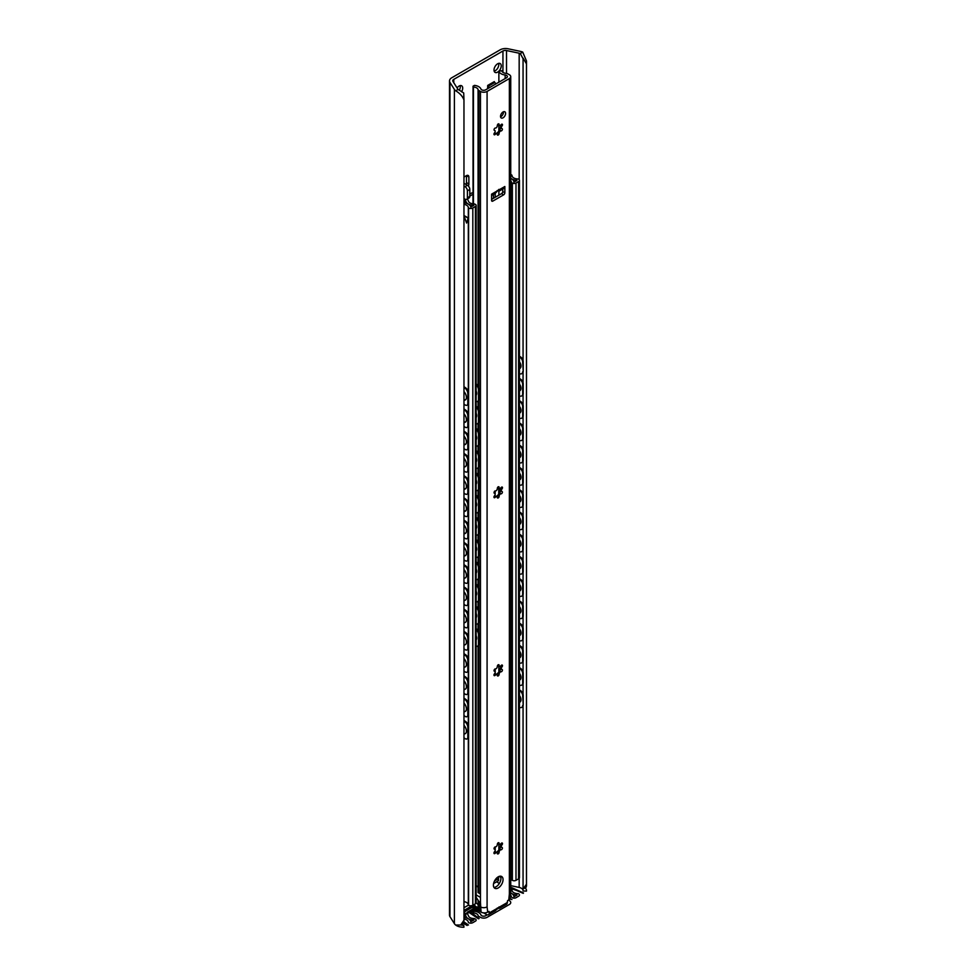 <?xml version="1.0" encoding="UTF-8"?>
<svg xmlns="http://www.w3.org/2000/svg" width="976" height="976" viewBox="0 0 976 976"><rect width="100%" height="100%" fill="white"/><g stroke="black" fill="none" stroke-linecap="round" stroke-linejoin="round"><path stroke-width="1.46" d="M466.028 184.464A3.404 1.964 120 0 0 466.479 182.585L466.479 175.631A3.404 1.964 -60 0 1 468.175 175.473A3.404 1.964 -60 0 1 468.883 177.022L468.883 183.976A3.404 1.964 -60 0 1 468.346 186.038M523.063 360.498L523.063 58.694L520.269 53.509A5.966 3.44 0 0 0 519.171 53.204L506.52 50.545A3.404 1.964 0 0 0 502.945 50.996L453.767 79.385A3.404 1.964 0 0 0 452.779 80.776A3.404 1.964 0 0 0 452.986 81.447L457.585 88.755A5.966 3.44 0 0 0 458.122 89.389L463.71 92.964L463.966 99.918C462.514 96.209 459.745 93.171 455.67 90.805A9.37 5.405 180 0 1 454.389 89.426L449.96 82.411A7.662 4.429 180 0 1 449.509 80.898A7.662 4.429 180 0 1 451.754 77.775L500.151 49.825A7.662 4.429 180 0 1 508.191 48.8L520.33 51.35A9.37 5.405 180 0 1 522.721 52.094L526.491 60.976L526.467 63.83L523.087 58.133M494.173 71.175A5.112 2.952 120 0 0 495.21 70.748A5.112 2.952 120 0 0 498.675 63.379M459.245 90.304A5.112 2.952 120 0 0 460.135 85.62M463.966 907.729L468.443 905.155L463.966 907.729M463.966 177.083L466.479 175.631L468.883 177.022M457.073 87.938A5.112 2.952 -60 0 1 461.648 85.79A5.112 2.952 -60 0 1 461.563 91.829M497.626 72.139A5.112 2.952 -60 0 1 495.064 72.395A5.112 2.952 -60 0 1 495.064 66.502A5.112 2.952 -60 0 1 500.176 63.55A5.112 2.952 -60 0 1 500.956 67.637A5.112 2.952 -60 0 1 497.626 72.139M487.634 88.694L487.695 85.437L489.415 87.657M496.04 83.826L494.368 81.96M467.406 190.82L469.81 189.429A3.404 1.964 -120 0 0 467.406 185.257L464.991 186.648A3.404 1.964 60 0 1 467.406 190.82L467.406 197.762A3.404 1.964 60 0 1 466.699 199.324A3.404 1.964 60 0 1 464.991 199.153L463.966 198.555M463.966 183.281L467.406 185.257M464.991 186.648L463.966 186.062M469.81 189.429L469.81 196.371L467.406 197.762M466.699 199.324L469.102 197.933A3.404 1.964 -120 0 0 469.81 196.371M525.1 887.831A9.37 5.405 0 0 1 526.467 891.112L523.063 890.966A5.966 3.44 0 0 0 519.171 887.428L510.741 885.659L519.171 887.428A5.966 3.44 180 0 1 520.269 887.745L523.063 889.002L523.063 705.965M523.063 694.192L523.063 683.725M523.063 671.952L523.063 661.472M523.063 649.699L523.063 639.231M523.063 627.458L523.063 616.978M523.063 605.205L523.063 594.738M523.063 582.965L523.063 572.485M523.063 560.712L523.063 550.244M523.063 538.471L523.063 527.992M523.063 516.219L523.063 505.751M523.063 493.978L523.063 483.498M523.063 471.725L523.063 461.258M523.063 449.485L523.063 439.005M523.063 427.232L523.063 416.764M523.063 404.991L523.063 394.524M523.063 382.751L523.063 372.271M449.509 80.898L449.509 915.134A7.662 4.429 0 0 0 449.96 916.647L454.389 923.662A9.37 5.405 0 0 0 455.67 925.041L460.733 924.992L463.966 920.246L463.966 99.918M463.966 920.246L463.71 923.284L460.733 924.992M526.467 884.171L526.174 887.221L523.185 888.941L526.467 884.171L526.467 63.83M519.452 356.923A4.258 2.66 55.6 0 1 522.66 361.962L523.209 361.584A4.258 2.66 -124.4 0 0 519.952 356.533L519.452 356.874M522.075 373.405A4.258 2.66 -124.4 0 0 522.367 373.247A4.258 2.66 -124.4 0 0 523.209 371.319L522.66 361.962M523.209 371.319L523.209 361.584M522.66 371.697A4.258 2.66 55.6 0 1 521.818 373.625A4.258 2.66 55.6 0 1 519.452 373.613M519.452 361.828A5.405 3.379 55.6 0 1 520.989 366.024A5.405 3.379 55.6 0 1 519.915 368.464A5.405 3.379 55.6 0 1 519.452 368.708M519.452 379.176A4.258 2.66 55.6 0 1 522.66 384.215L523.209 383.836A4.258 2.66 -124.4 0 0 519.952 378.773L519.452 379.127M522.075 395.658A4.258 2.66 -124.4 0 0 522.367 395.5A4.258 2.66 -124.4 0 0 523.209 393.572L523.209 383.836M523.209 393.572L522.66 393.938A4.258 2.66 55.6 0 1 521.818 395.878A4.258 2.66 55.6 0 1 519.452 395.853M519.452 401.417A4.258 2.66 55.6 0 1 522.66 406.455L523.209 406.077A4.258 2.66 -124.4 0 0 519.952 401.026L519.452 401.368M522.075 417.899A4.258 2.66 -124.4 0 0 522.367 417.74A4.258 2.66 -124.4 0 0 523.209 415.813L523.209 406.077M523.209 415.813L522.66 416.191A4.258 2.66 55.6 0 1 521.818 418.118A4.258 2.66 55.6 0 1 519.452 418.106M519.452 423.669A4.258 2.66 55.6 0 1 522.66 428.708L523.209 428.33A4.258 2.66 -124.4 0 0 519.952 423.267L519.452 423.621M522.075 440.152A4.258 2.66 -124.4 0 0 522.367 439.993A4.258 2.66 -124.4 0 0 523.209 438.065L523.209 428.33M523.209 438.065L522.66 438.431A4.258 2.66 55.6 0 1 521.818 440.359A4.258 2.66 55.6 0 1 519.452 440.347M519.452 445.91A4.258 2.66 55.6 0 1 522.66 450.949L523.209 450.57A4.258 2.66 -124.4 0 0 519.952 445.52L519.452 445.861M522.075 462.392A4.258 2.66 -124.4 0 0 522.367 462.234A4.258 2.66 -124.4 0 0 523.209 460.306L523.209 450.57M523.209 460.306L522.66 460.684A4.258 2.66 55.6 0 1 521.818 462.612A4.258 2.66 55.6 0 1 519.452 462.6M519.452 468.151A4.258 2.66 55.6 0 1 522.66 473.201L523.209 472.823A4.258 2.66 -124.4 0 0 519.952 467.76L519.452 468.114M522.075 484.645A4.258 2.66 -124.4 0 0 522.367 484.486A4.258 2.66 -124.4 0 0 523.209 482.559L523.209 472.823M523.209 482.559L522.66 482.925A4.258 2.66 55.6 0 1 521.818 484.852A4.258 2.66 55.6 0 1 519.452 484.84M519.452 490.403A4.258 2.66 55.6 0 1 522.66 495.442L523.209 495.064A4.258 2.66 -124.4 0 0 519.952 490.001L519.452 490.355M522.075 506.886A4.258 2.66 -124.4 0 0 522.367 506.727A4.258 2.66 -124.4 0 0 523.209 504.799L523.209 495.064M523.209 504.799L522.66 505.178A4.258 2.66 55.6 0 1 521.818 507.105A4.258 2.66 55.6 0 1 519.452 507.081M519.452 512.644A4.258 2.66 55.6 0 1 522.66 517.683L523.209 517.317A4.258 2.66 -124.4 0 0 519.952 512.254L519.452 512.595M522.075 529.138A4.258 2.66 -124.4 0 0 522.367 528.968A4.258 2.66 -124.4 0 0 523.209 527.04L523.209 517.317M523.209 527.04L522.66 527.418A4.258 2.66 55.6 0 1 521.818 529.346A4.258 2.66 55.6 0 1 519.452 529.334M519.452 534.897A4.258 2.66 55.6 0 1 522.66 539.935L523.209 539.557A4.258 2.66 -124.4 0 0 519.952 534.494L519.452 534.848M522.075 551.379A4.258 2.66 -124.4 0 0 522.367 551.22A4.258 2.66 -124.4 0 0 523.209 549.293L523.209 539.557M523.209 549.293L522.66 549.671A4.258 2.66 55.6 0 1 521.818 551.599A4.258 2.66 55.6 0 1 519.452 551.574M519.452 557.137A4.258 2.66 55.6 0 1 522.66 562.176L523.209 561.81A4.258 2.66 -124.4 0 0 519.952 556.747L519.452 557.089M522.075 573.632A4.258 2.66 -124.4 0 0 522.367 573.461A4.258 2.66 -124.4 0 0 523.209 571.533L523.209 561.81M523.209 571.533L522.66 571.912A4.258 2.66 55.6 0 1 521.818 573.839A4.258 2.66 55.6 0 1 519.452 573.827M519.452 579.39A4.258 2.66 55.6 0 1 522.66 584.429L523.209 584.051A4.258 2.66 -124.4 0 0 519.952 578.988L519.452 579.341M522.075 595.872A4.258 2.66 -124.4 0 0 522.367 595.714A4.258 2.66 -124.4 0 0 523.209 593.786L523.209 584.051M523.209 593.786L522.66 594.164A4.258 2.66 55.6 0 1 521.818 596.092A4.258 2.66 55.6 0 1 519.452 596.068M519.452 601.631A4.258 2.66 55.6 0 1 522.66 606.669L523.209 606.303A4.258 2.66 -124.4 0 0 519.952 601.24L519.452 601.582M522.075 618.113A4.258 2.66 -124.4 0 0 522.367 617.954A4.258 2.66 -124.4 0 0 523.209 616.027L523.209 606.303M523.209 616.027L522.66 616.405A4.258 2.66 55.6 0 1 521.818 618.333A4.258 2.66 55.6 0 1 519.452 618.32M519.452 623.884A4.258 2.66 55.6 0 1 522.66 628.922L523.209 628.544A4.258 2.66 -124.4 0 0 519.952 623.481L519.452 623.835M522.075 640.366A4.258 2.66 -124.4 0 0 522.367 640.207A4.258 2.66 -124.4 0 0 523.209 638.28L523.209 628.544M523.209 638.28L522.66 638.658A4.258 2.66 55.6 0 1 521.818 640.585A4.258 2.66 55.6 0 1 519.452 640.561M519.452 646.124A4.258 2.66 55.6 0 1 522.66 651.163L523.209 650.785A4.258 2.66 -124.4 0 0 519.952 645.734L519.452 646.075M522.075 662.606A4.258 2.66 -124.4 0 0 522.367 662.448A4.258 2.66 -124.4 0 0 523.209 660.52L523.209 650.785M523.209 660.52L522.66 660.898A4.258 2.66 55.6 0 1 521.818 662.826A4.258 2.66 55.6 0 1 519.452 662.814M519.452 668.377A4.258 2.66 55.6 0 1 522.66 673.416L523.209 673.037A4.258 2.66 -124.4 0 0 519.952 667.974L519.452 668.328M522.075 684.859A4.258 2.66 -124.4 0 0 522.367 684.701A4.258 2.66 -124.4 0 0 523.209 682.773L523.209 673.037M523.209 682.773L522.66 683.139A4.258 2.66 55.6 0 1 521.818 685.079A4.258 2.66 55.6 0 1 519.452 685.054M519.452 690.618A4.258 2.66 55.6 0 1 522.66 695.656L523.209 695.278A4.258 2.66 -124.4 0 0 519.952 690.227L519.452 690.569M522.075 707.1A4.258 2.66 -124.4 0 0 522.367 706.941A4.258 2.66 -124.4 0 0 523.209 705.014L522.66 695.656M523.209 705.014L523.209 695.278M522.66 705.392A4.258 2.66 55.6 0 1 521.818 707.319A4.258 2.66 55.6 0 1 519.452 707.307M519.452 695.522A5.405 3.379 55.6 0 1 520.989 699.707A5.405 3.379 55.6 0 1 519.915 702.159A5.405 3.379 55.6 0 1 519.452 702.403M463.966 391.583A5.405 2.843 64.1 0 1 466.418 397.464A5.405 2.843 64.1 0 1 465.296 399.94A5.405 2.843 64.1 0 1 463.966 400.001M463.966 399.416A5.405 2.843 -115.9 0 0 465.601 399.745M519.452 384.068A5.405 3.379 55.6 0 1 520.989 388.265A5.405 3.379 55.6 0 1 519.915 390.717A5.405 3.379 55.6 0 1 519.452 390.949M463.966 413.824A5.405 2.843 64.1 0 1 466.418 419.717A5.405 2.843 64.1 0 1 465.296 422.193A5.405 2.843 64.1 0 1 463.966 422.254M463.966 421.669A5.405 2.843 -115.9 0 0 465.601 421.998M519.452 406.321A5.405 3.379 55.6 0 1 520.989 410.506A5.405 3.379 55.6 0 1 519.915 412.958A5.405 3.379 55.6 0 1 519.452 413.202M463.966 436.077A5.405 2.843 64.1 0 1 466.418 441.957A5.405 2.843 64.1 0 1 465.296 444.434A5.405 2.843 64.1 0 1 463.966 444.495M463.966 443.909A5.405 2.843 -115.9 0 0 465.601 444.239M519.452 428.562A5.405 3.379 55.6 0 1 520.989 432.758A5.405 3.379 55.6 0 1 519.915 435.211A5.405 3.379 55.6 0 1 519.452 435.442M463.966 458.317A5.405 2.843 64.1 0 1 466.418 464.21A5.405 2.843 64.1 0 1 465.296 466.687A5.405 2.843 64.1 0 1 463.966 466.748M463.966 466.162A5.405 2.843 -115.9 0 0 465.601 466.479M519.452 450.814A5.405 3.379 55.6 0 1 520.989 454.999A5.405 3.379 55.6 0 1 519.915 457.451A5.405 3.379 55.6 0 1 519.452 457.695M463.966 480.558A5.405 2.843 64.1 0 1 466.418 486.451A5.405 2.843 64.1 0 1 465.296 488.927A5.405 2.843 64.1 0 1 463.966 488.988M463.966 488.403A5.405 2.843 -115.9 0 0 465.601 488.732M519.452 473.055A5.405 3.379 55.6 0 1 520.989 477.252A5.405 3.379 55.6 0 1 519.915 479.704A5.405 3.379 55.6 0 1 519.452 479.936M463.966 502.811A5.405 2.843 64.1 0 1 466.418 508.703A5.405 2.843 64.1 0 1 465.296 511.18A5.405 2.843 64.1 0 1 463.966 511.241M463.966 510.643A5.405 2.843 -115.9 0 0 465.601 510.973M519.452 495.308A5.405 3.379 55.6 0 1 520.989 499.492A5.405 3.379 55.6 0 1 519.915 501.945A5.405 3.379 55.6 0 1 519.452 502.189M463.966 525.051A5.405 2.843 64.1 0 1 466.418 530.944A5.405 2.843 64.1 0 1 465.296 533.421A5.405 2.843 64.1 0 1 463.966 533.482M463.966 532.896A5.405 2.843 -115.9 0 0 465.601 533.225M519.452 517.548A5.405 3.379 55.6 0 1 520.989 521.745A5.405 3.379 55.6 0 1 519.915 524.185A5.405 3.379 55.6 0 1 519.452 524.429M463.966 547.304A5.405 2.843 64.1 0 1 466.418 553.197A5.405 2.843 64.1 0 1 465.296 555.673A5.405 2.843 64.1 0 1 463.966 555.734M463.966 555.137A5.405 2.843 -115.9 0 0 465.601 555.466M519.452 539.801A5.405 3.379 55.6 0 1 520.989 543.986A5.405 3.379 55.6 0 1 519.915 546.438A5.405 3.379 55.6 0 1 519.452 546.682M463.966 569.545A5.405 2.843 64.1 0 1 466.418 575.437A5.405 2.843 64.1 0 1 465.296 577.914A5.405 2.843 64.1 0 1 465.247 577.938M519.452 562.042A5.405 3.379 55.6 0 1 520.989 566.239A5.405 3.379 55.6 0 1 519.915 568.679A5.405 3.379 55.6 0 1 519.452 568.923M463.966 591.798A5.405 2.843 64.1 0 1 466.418 597.69A5.405 2.843 64.1 0 1 465.296 600.167A5.405 2.843 64.1 0 1 465.247 600.179M519.452 584.295A5.405 3.379 55.6 0 1 520.989 588.479A5.405 3.379 55.6 0 1 519.915 590.931A5.405 3.379 55.6 0 1 519.452 591.175M463.966 614.038A5.405 2.843 64.1 0 1 466.418 619.931A5.405 2.843 64.1 0 1 465.296 622.407A5.405 2.843 64.1 0 1 465.247 622.432M519.452 606.535A5.405 3.379 55.6 0 1 520.989 610.732A5.405 3.379 55.6 0 1 519.915 613.172A5.405 3.379 55.6 0 1 519.452 613.416M463.966 636.291A5.405 2.843 64.1 0 1 466.418 642.184A5.405 2.843 64.1 0 1 465.296 644.648A5.405 2.843 64.1 0 1 465.247 644.672M519.452 628.776A5.405 3.379 55.6 0 1 520.989 632.973A5.405 3.379 55.6 0 1 519.915 635.425A5.405 3.379 55.6 0 1 519.452 635.669M463.966 658.532A5.405 2.843 64.1 0 1 466.418 664.424A5.405 2.843 64.1 0 1 465.296 666.901A5.405 2.843 64.1 0 1 465.247 666.925M519.452 651.029A5.405 3.379 55.6 0 1 520.989 655.225A5.405 3.379 55.6 0 1 519.915 657.665A5.405 3.379 55.6 0 1 519.452 657.909M463.966 680.784A5.405 2.843 64.1 0 1 466.418 686.677A5.405 2.843 64.1 0 1 465.296 689.141A5.405 2.843 64.1 0 1 465.247 689.166M519.452 673.269A5.405 3.379 55.6 0 1 520.989 677.466A5.405 3.379 55.6 0 1 519.915 679.918A5.405 3.379 55.6 0 1 519.452 680.15M463.966 703.025A5.405 2.843 64.1 0 1 466.418 708.918A5.405 2.843 64.1 0 1 465.296 711.394A5.405 2.843 64.1 0 1 465.247 711.419M465.076 388.216A4.258 2.245 64.1 0 1 467.821 393.572L468.468 393.255A4.258 2.245 -115.9 0 0 465.735 387.899L463.966 387.448M467.248 405.04A4.258 2.245 -115.9 0 0 467.589 404.93A4.258 2.245 -115.9 0 0 468.468 402.978L468.468 393.255M463.966 386.691L465.735 387.899M468.468 402.978L467.821 403.295L467.821 393.572M467.821 403.295A4.258 2.245 64.1 0 1 466.943 405.247A4.258 2.245 64.1 0 1 465.076 404.894L463.966 404.137M465.076 410.457A4.258 2.245 64.1 0 1 467.821 415.813L468.468 415.495A4.258 2.245 -115.9 0 0 465.735 410.14L463.966 409.7M467.248 427.281A4.258 2.245 -115.9 0 0 467.589 427.183A4.258 2.245 -115.9 0 0 468.468 425.231L468.468 415.495M463.966 408.932L465.735 410.14M468.468 425.231L467.821 425.548L467.821 415.813M467.821 425.548A4.258 2.245 64.1 0 1 466.943 427.5A4.258 2.245 64.1 0 1 465.076 427.146L463.966 426.378M465.076 432.71A4.258 2.245 64.1 0 1 467.821 438.065L468.468 437.748A4.258 2.245 -115.9 0 0 465.735 432.392L463.966 431.941M467.248 449.533A4.258 2.245 -115.9 0 0 467.589 449.424A4.258 2.245 -115.9 0 0 468.468 447.472L468.468 437.748M463.966 431.185L465.735 432.392M468.468 447.472L467.821 447.789L467.821 438.065M467.821 447.789A4.258 2.245 64.1 0 1 466.943 449.741A4.258 2.245 64.1 0 1 465.076 449.387L463.966 448.631M465.076 454.95A4.258 2.245 64.1 0 1 467.821 460.306L468.468 459.989A4.258 2.245 -115.9 0 0 465.735 454.633L463.966 454.194M467.248 471.774A4.258 2.245 -115.9 0 0 467.589 471.676A4.258 2.245 -115.9 0 0 468.468 469.724L468.468 459.989M463.966 453.425L465.735 454.633M468.468 469.724L467.821 470.042L467.821 460.306M467.821 470.042A4.258 2.245 64.1 0 1 466.943 471.981A4.258 2.245 64.1 0 1 465.076 471.64L463.966 470.871M465.076 477.191A4.258 2.245 64.1 0 1 467.821 482.547L468.468 482.242A4.258 2.245 -115.9 0 0 465.735 476.886L463.966 476.434M467.248 494.027A4.258 2.245 -115.9 0 0 467.589 493.917A4.258 2.245 -115.9 0 0 468.468 491.965L468.468 482.242M463.966 475.678L465.735 476.886M468.468 491.965L467.821 492.282L467.821 482.547M467.821 492.282A4.258 2.245 64.1 0 1 466.943 494.234A4.258 2.245 64.1 0 1 465.076 493.88L463.966 493.124M465.076 499.444A4.258 2.245 64.1 0 1 467.821 504.799L468.468 504.482A4.258 2.245 -115.9 0 0 465.735 499.126L463.966 498.687M467.248 516.267A4.258 2.245 -115.9 0 0 467.589 516.158A4.258 2.245 -115.9 0 0 468.468 514.218L468.468 504.482M463.966 497.919L465.735 499.126M468.468 514.218L467.821 514.535L467.821 504.799M467.821 514.535A4.258 2.245 64.1 0 1 466.943 516.475A4.258 2.245 64.1 0 1 465.076 516.133L463.966 515.365M465.076 521.684A4.258 2.245 64.1 0 1 467.821 527.04L468.468 526.723A4.258 2.245 -115.9 0 0 465.735 521.367L463.966 520.928M467.248 538.52A4.258 2.245 -115.9 0 0 467.589 538.41A4.258 2.245 -115.9 0 0 468.468 536.458L468.468 526.723M463.966 520.159L465.735 521.367M468.468 536.458L467.821 536.776L467.821 527.04M467.821 536.776A4.258 2.245 64.1 0 1 466.943 538.728A4.258 2.245 64.1 0 1 465.076 538.374L463.966 537.617M465.076 543.937A4.258 2.245 64.1 0 1 467.821 549.293L468.468 548.976A4.258 2.245 -115.9 0 0 465.735 543.62L463.966 543.168M467.248 560.761A4.258 2.245 -115.9 0 0 467.589 560.651A4.258 2.245 -115.9 0 0 468.468 558.711L468.468 548.976M463.966 542.412L465.735 543.62M468.468 558.711L467.821 559.028L467.821 549.293M467.821 559.028A4.258 2.245 64.1 0 1 466.943 560.968A4.258 2.245 64.1 0 1 465.076 560.614L463.966 559.858M465.076 566.178A4.258 2.245 64.1 0 1 467.821 571.533L468.468 571.216A4.258 2.245 -115.9 0 0 465.735 565.86L463.966 565.421M467.248 583.014A4.258 2.245 -115.9 0 0 467.589 582.904A4.258 2.245 -115.9 0 0 468.468 580.952L468.468 571.216M463.966 564.653L465.735 565.86M468.468 580.952L467.821 581.269L467.821 571.533M467.821 581.269A4.258 2.245 64.1 0 1 466.943 583.221A4.258 2.245 64.1 0 1 465.076 582.867L463.966 582.111M465.076 588.43A4.258 2.245 64.1 0 1 467.821 593.786L468.468 593.469A4.258 2.245 -115.9 0 0 465.735 588.113L463.966 587.662M467.248 605.254A4.258 2.245 -115.9 0 0 467.589 605.144A4.258 2.245 -115.9 0 0 468.468 603.205L468.468 593.469M463.966 586.905L465.735 588.113M468.468 603.205L467.821 603.522L467.821 593.786M467.821 603.522A4.258 2.245 64.1 0 1 466.943 605.462A4.258 2.245 64.1 0 1 465.076 605.108L463.966 604.351M465.076 610.671A4.258 2.245 64.1 0 1 467.821 616.027L468.468 615.71A4.258 2.245 -115.9 0 0 465.735 610.354L463.966 609.915M467.248 627.507A4.258 2.245 -115.9 0 0 467.589 627.397A4.258 2.245 -115.9 0 0 468.468 625.445L468.468 615.71M463.966 609.146L465.735 610.354M468.468 625.445L467.821 625.762L467.821 616.027M467.821 625.762A4.258 2.245 64.1 0 1 466.943 627.714A4.258 2.245 64.1 0 1 465.076 627.361L463.966 626.592M465.076 632.924A4.258 2.245 64.1 0 1 467.821 638.28L468.468 637.962A4.258 2.245 -115.9 0 0 465.735 632.607L463.966 632.155M467.248 649.748A4.258 2.245 -115.9 0 0 467.589 649.638A4.258 2.245 -115.9 0 0 468.468 647.698L468.468 637.962M463.966 631.399L465.735 632.607M468.468 647.698L467.821 648.003L467.821 638.28M467.821 648.003A4.258 2.245 64.1 0 1 466.943 649.955A4.258 2.245 64.1 0 1 465.076 649.601L463.966 648.845M465.076 655.164A4.258 2.245 64.1 0 1 467.821 660.52L468.468 660.203A4.258 2.245 -115.9 0 0 465.735 654.847L463.966 654.408M467.248 672A4.258 2.245 -115.9 0 0 467.589 671.891A4.258 2.245 -115.9 0 0 468.468 669.939L468.468 660.203M463.966 653.639L465.735 654.847M468.468 669.939L467.821 670.256L467.821 660.52M467.821 670.256A4.258 2.245 64.1 0 1 466.943 672.208A4.258 2.245 64.1 0 1 465.076 671.854L463.966 671.085M465.076 677.417A4.258 2.245 64.1 0 1 467.821 682.773L468.468 682.456A4.258 2.245 -115.9 0 0 465.735 677.1L463.966 676.649M467.248 694.241A4.258 2.245 -115.9 0 0 467.589 694.131A4.258 2.245 -115.9 0 0 468.468 692.179L468.468 682.456M463.966 675.892L465.735 677.1M468.468 692.179L467.821 692.496L467.821 682.773M467.821 692.496A4.258 2.245 64.1 0 1 466.943 694.448A4.258 2.245 64.1 0 1 465.076 694.095L463.966 693.338M465.076 699.658A4.258 2.245 64.1 0 1 467.821 705.014L468.468 704.696A4.258 2.245 -115.9 0 0 465.735 699.341L463.966 698.901M463.966 698.133L465.735 699.341M467.248 716.482A4.258 2.245 -115.9 0 0 467.589 716.384A4.258 2.245 -115.9 0 0 468.468 714.432L468.468 704.696M468.468 714.432L467.821 714.749A4.258 2.245 64.1 0 1 466.943 716.701A4.258 2.245 64.1 0 1 465.076 716.347L463.966 715.579M463.966 725.278A5.405 2.843 64.1 0 1 466.418 731.158A5.405 2.843 64.1 0 1 465.296 733.635A5.405 2.843 64.1 0 1 465.247 733.659M465.076 721.911A4.258 2.245 64.1 0 1 467.821 727.266L468.468 726.949A4.258 2.245 -115.9 0 0 465.735 721.593L463.966 721.142M467.248 738.734A4.258 2.245 -115.9 0 0 467.589 738.625A4.258 2.245 -115.9 0 0 468.468 736.673L467.821 736.99L467.821 727.266M468.468 736.673L468.468 726.949M463.966 737.832L465.076 738.588A4.258 2.245 64.1 0 0 466.943 738.942L467.589 738.625M467.821 736.99A4.258 2.245 64.1 0 1 466.943 738.942M522.66 393.938L522.66 384.215M522.66 416.191L522.66 406.455M522.66 438.431L522.66 428.708M522.66 460.684L522.66 450.949M522.66 482.925L522.66 473.201M522.66 505.178L522.66 495.442M522.66 527.418L522.66 517.683M522.66 549.671L522.66 539.935M522.66 571.912L522.66 562.176M522.66 594.164L522.66 584.429M522.66 616.405L522.66 606.669M522.66 638.658L522.66 628.922M522.66 660.898L522.66 651.163M463.966 720.386L465.735 721.593M522.66 683.139L522.66 673.416M467.821 714.749L467.821 705.014M498.102 878.851L498.102 880.938A1.708 0.988 -0 0 0 498.602 880.242L498.602 878.156A1.708 0.988 180 0 1 498.102 878.851L494.564 880.889M498.102 880.938L493.6 883.536M497.662 877.204L498.102 877.461A1.708 0.988 180 0 1 498.602 878.156M469.81 194.017L470.652 193.529A5.539 3.196 180 0 1 473.043 192.711M463.966 901.604A5.966 3.44 180 0 1 468.309 904.886L468.602 905.264A2.977 1.72 0 0 0 472.823 905.264L475.41 903.776A2.55 1.476 0 0 0 476.154 902.727L476.154 205.448A2.55 1.476 180 0 1 475.41 206.485L472.823 207.986A2.977 1.72 180 0 1 468.602 207.986L468.309 207.607A5.966 3.44 0 0 0 463.966 204.326M473.043 194.224A1.708 0.988 0 0 0 472.982 194.261L469.81 196.103M510.741 191.577L510.741 199.629M510.741 877.912A5.112 2.952 180 0 1 511.339 879.193A2.55 1.476 0 0 0 512.083 880.181L512.376 880.34A2.55 1.476 0 0 0 515.987 880.34L518.573 878.851A2.977 1.72 0 0 0 519.452 877.631L519.452 180.353A2.977 1.72 180 0 1 518.573 181.573L515.987 183.061A2.55 1.476 180 0 1 512.376 183.061L512.083 182.89A2.55 1.476 180 0 1 511.339 181.914A5.112 2.952 0 0 0 510.741 180.621M467.406 198.909L468.663 201.617A5.112 2.952 0 0 0 473.409 203.801A2.55 1.476 180 0 1 475.117 204.24L475.41 204.399A2.55 1.476 180 0 1 476.154 205.448M468.138 218.136A17.031 10.492 -3.6 0 0 463.966 215.647L468.138 218.136L466.613 223.04L463.905 215.623M512.363 194.456L512.363 208.364L512.363 194.456M510.741 174.399L511.509 174.85A1.708 0.988 180 0 1 512.01 175.534A5.966 3.44 0 0 0 517.927 178.962L518.573 179.133A2.977 1.72 180 0 1 519.452 180.353M510.741 178.437A7.662 4.429 180 0 1 513.901 182.024A7.662 4.429 180 0 1 513.888 182.183L516.987 180.401A8.516 4.917 180 0 1 510.741 178.108M465.576 203.093L465.576 201.044L463.966 201.971M463.966 200.117L465.576 201.044M463.966 202.813A8.516 4.917 180 0 1 470.798 207.071L473.897 205.277A7.662 4.429 180 0 1 466.199 202.008L464.832 199.055M495.161 490.916L495.137 494.429M494.551 493.197L494.551 491.209M510.741 368.391A4.258 2.635 56.1 0 1 511.4 370.831L511.949 370.453A4.258 2.635 -123.9 0 0 510.741 367.135M510.802 382.275A4.258 2.635 -123.9 0 0 511.095 382.116A4.258 2.635 -123.9 0 0 511.949 380.189L511.4 370.831M511.949 380.189L511.949 370.453M511.4 380.555A4.258 2.635 56.1 0 1 510.741 382.336L511.095 382.116M476.154 384.788A4.258 2.269 63.6 0 1 478.484 389.778L479.131 389.461A4.258 2.269 -116.4 0 0 476.349 384.117L476.154 384.215M477.898 401.258A4.258 2.269 -116.4 0 0 478.24 401.136A4.258 2.269 -116.4 0 0 479.131 399.196L479.131 389.461M479.131 399.196L478.484 399.513L478.484 389.778M478.484 399.513A4.258 2.269 63.6 0 1 477.593 401.465A4.258 2.269 63.6 0 1 476.154 401.38M510.741 390.632A4.258 2.635 56.1 0 1 511.4 393.072L511.949 392.694A4.258 2.635 -123.9 0 0 510.741 389.375M510.802 404.515A4.258 2.635 -123.9 0 0 511.095 404.369A4.258 2.635 -123.9 0 0 511.949 402.429L511.949 392.694M511.949 402.429L511.4 402.807A4.258 2.635 56.1 0 1 510.741 404.589L511.095 404.369M476.154 407.029A4.258 2.269 63.6 0 1 478.484 412.031L479.131 411.701A4.258 2.269 -116.4 0 0 476.349 406.358L476.154 406.455M477.898 423.499A4.258 2.269 -116.4 0 0 478.24 423.389A4.258 2.269 -116.4 0 0 479.131 421.437L479.131 411.701M479.131 421.437L478.484 421.754L478.484 412.031M478.484 421.754A4.258 2.269 63.6 0 1 477.593 423.706A4.258 2.269 63.6 0 1 476.154 423.621M510.741 412.885A4.258 2.635 56.1 0 1 511.4 415.312L511.949 414.946A4.258 2.635 -123.9 0 0 510.741 411.628M510.802 426.768A4.258 2.635 -123.9 0 0 511.095 426.61A4.258 2.635 -123.9 0 0 511.949 424.682L511.949 414.946M511.949 424.682L511.4 425.048A4.258 2.635 56.1 0 1 510.741 426.829M476.154 429.281A4.258 2.269 63.6 0 1 478.484 434.271L479.131 433.954A4.258 2.269 -116.4 0 0 476.349 428.61L476.154 428.708M477.898 445.739A4.258 2.269 -116.4 0 0 478.24 445.629A4.258 2.269 -116.4 0 0 479.131 443.69L479.131 433.954M479.131 443.69L478.484 444.007L478.484 434.271M478.484 444.007A4.258 2.269 63.6 0 1 477.593 445.959A4.258 2.269 63.6 0 1 476.154 445.873M510.741 435.125A4.258 2.635 56.1 0 1 511.4 437.565L511.949 437.187A4.258 2.635 -123.9 0 0 510.741 433.869M510.802 449.009A4.258 2.635 -123.9 0 0 511.095 448.85A4.258 2.635 -123.9 0 0 511.949 446.923L511.949 437.187M511.949 446.923L511.4 447.301A4.258 2.635 56.1 0 1 510.741 449.082L511.095 448.85M476.154 451.522A4.258 2.269 63.6 0 1 478.484 456.512L479.131 456.195A4.258 2.269 -116.4 0 0 476.349 450.851L476.154 450.949M477.898 467.992A4.258 2.269 -116.4 0 0 478.24 467.882A4.258 2.269 -116.4 0 0 479.131 465.93L479.131 456.195M479.131 465.93L478.484 466.247L478.484 456.512M478.484 466.247A4.258 2.269 63.6 0 1 477.593 468.199A4.258 2.269 63.6 0 1 476.154 468.114M510.741 457.378A4.258 2.635 56.1 0 1 511.4 459.806L511.949 459.44A4.258 2.635 -123.9 0 0 510.741 456.121M510.802 471.262A4.258 2.635 -123.9 0 0 511.095 471.103A4.258 2.635 -123.9 0 0 511.949 469.175L511.949 459.44M511.949 469.175L511.4 469.541A4.258 2.635 56.1 0 1 510.741 471.323L511.095 471.103M476.154 473.775A4.258 2.269 63.6 0 1 478.484 478.765L479.131 478.447A4.258 2.269 -116.4 0 0 476.349 473.104L476.154 473.201M477.898 490.233A4.258 2.269 -116.4 0 0 478.24 490.123A4.258 2.269 -116.4 0 0 479.131 488.171L479.131 478.447M479.131 488.171L478.484 488.5L478.484 478.765M478.484 488.5A4.258 2.269 63.6 0 1 477.593 490.44A4.258 2.269 63.6 0 1 476.154 490.367M510.741 479.619A4.258 2.635 56.1 0 1 511.4 482.059L511.949 481.68A4.258 2.635 -123.9 0 0 510.741 478.362M510.802 493.502A4.258 2.635 -123.9 0 0 511.095 493.344A4.258 2.635 -123.9 0 0 511.949 491.416L511.949 481.68M511.949 491.416L511.4 491.794A4.258 2.635 56.1 0 1 510.741 493.575M476.154 496.015A4.258 2.269 63.6 0 1 478.484 501.005L479.131 500.688A4.258 2.269 -116.4 0 0 476.349 495.344L476.154 495.442M477.898 512.485A4.258 2.269 -116.4 0 0 478.24 512.376A4.258 2.269 -116.4 0 0 479.131 510.424L479.131 500.688M479.131 510.424L478.484 510.741L478.484 501.005M478.484 510.741A4.258 2.269 63.6 0 1 477.593 512.693A4.258 2.269 63.6 0 1 476.154 512.607M510.741 501.871A4.258 2.635 56.1 0 1 511.4 504.299L511.949 503.933A4.258 2.635 -123.9 0 0 510.741 500.615M510.802 515.755A4.258 2.635 -123.9 0 0 511.095 515.596A4.258 2.635 -123.9 0 0 511.949 513.657L511.949 503.933M511.949 513.657L511.4 514.035A4.258 2.635 56.1 0 1 510.741 515.816L511.095 515.596M476.154 518.268A4.258 2.269 63.6 0 1 478.484 523.258L479.131 522.941A4.258 2.269 -116.4 0 0 476.349 517.597L476.154 517.695M477.898 534.726A4.258 2.269 -116.4 0 0 478.24 534.616A4.258 2.269 -116.4 0 0 479.131 532.664L479.131 522.941M479.131 532.664L478.484 532.994L478.484 523.258M478.484 532.994A4.258 2.269 63.6 0 1 477.593 534.933A4.258 2.269 63.6 0 1 476.154 534.86M510.741 524.112A4.258 2.635 56.1 0 1 511.4 526.552L511.949 526.174A4.258 2.635 -123.9 0 0 510.741 522.855M510.802 537.996A4.258 2.635 -123.9 0 0 511.095 537.837A4.258 2.635 -123.9 0 0 511.949 535.909L511.949 526.174M511.949 535.909L511.4 536.288A4.258 2.635 56.1 0 1 510.741 538.069L511.095 537.837M476.154 540.509A4.258 2.269 63.6 0 1 478.484 545.499L479.131 545.181A4.258 2.269 -116.4 0 0 476.349 539.838L476.154 539.935M477.898 556.979A4.258 2.269 -116.4 0 0 478.24 556.869A4.258 2.269 -116.4 0 0 479.131 554.917L479.131 545.181M479.131 554.917L478.484 555.234L478.484 545.499M478.484 555.234A4.258 2.269 63.6 0 1 477.593 557.186A4.258 2.269 63.6 0 1 476.154 557.101M510.741 546.353A4.258 2.635 56.1 0 1 511.4 548.793L511.949 548.427A4.258 2.635 -123.9 0 0 510.741 545.096M510.802 560.248A4.258 2.635 -123.9 0 0 511.095 560.09A4.258 2.635 -123.9 0 0 511.949 558.15L511.949 548.427M511.949 558.15L511.4 558.528A4.258 2.635 56.1 0 1 510.741 560.309M476.154 562.762A4.258 2.269 63.6 0 1 478.484 567.751L479.131 567.434A4.258 2.269 -116.4 0 0 476.349 562.091L476.154 562.188M477.898 579.219A4.258 2.269 -116.4 0 0 478.24 579.11A4.258 2.269 -116.4 0 0 479.131 577.158L479.131 567.434M479.131 577.158L478.484 577.487L478.484 567.751M478.484 577.487A4.258 2.269 63.6 0 1 477.593 579.427A4.258 2.269 63.6 0 1 476.154 579.354M510.741 568.605A4.258 2.635 56.1 0 1 511.4 571.045L511.949 570.667A4.258 2.635 -123.9 0 0 510.741 567.349M510.802 582.489A4.258 2.635 -123.9 0 0 511.095 582.33A4.258 2.635 -123.9 0 0 511.949 580.403L511.949 570.667M511.949 580.403L511.4 580.769A4.258 2.635 56.1 0 1 510.741 582.55L511.095 582.33M476.154 585.002A4.258 2.269 63.6 0 1 478.484 589.992L479.131 589.675A4.258 2.269 -116.4 0 0 476.349 584.331L476.154 584.429M477.898 601.472A4.258 2.269 -116.4 0 0 478.24 601.362A4.258 2.269 -116.4 0 0 479.131 599.41L479.131 589.675M479.131 599.41L478.484 599.728L478.484 589.992M478.484 599.728A4.258 2.269 63.6 0 1 477.593 601.68A4.258 2.269 63.6 0 1 476.154 601.594M510.741 590.846A4.258 2.635 56.1 0 1 511.4 593.286L511.949 592.92A4.258 2.635 -123.9 0 0 510.741 589.589M510.802 604.742A4.258 2.635 -123.9 0 0 511.095 604.583A4.258 2.635 -123.9 0 0 511.949 602.643L511.949 592.92M511.949 602.643L511.4 593.286M511.4 603.022A4.258 2.635 56.1 0 1 510.741 604.803L511.095 604.583M476.154 607.243A4.258 2.269 63.6 0 1 478.484 612.245L479.131 611.915A4.258 2.269 -116.4 0 0 476.349 606.584L476.154 606.682M477.898 623.713A4.258 2.269 -116.4 0 0 478.24 623.603A4.258 2.269 -116.4 0 0 479.131 621.651L478.484 621.968L478.484 612.245M479.131 621.651L479.131 611.915M478.484 621.968A4.258 2.269 63.6 0 1 477.593 623.92A4.258 2.269 63.6 0 1 476.154 623.847M476.154 613.379A4.734 2.513 63.6 0 1 476.691 615.905A4.734 2.513 63.6 0 1 476.154 617.71M476.154 390.912A4.734 2.513 63.6 0 1 476.691 393.438A4.734 2.513 63.6 0 1 476.154 395.243M476.154 413.165A4.734 2.513 63.6 0 1 476.691 415.691A4.734 2.513 63.6 0 1 476.154 417.496M476.154 435.406A4.734 2.513 63.6 0 1 476.691 437.931A4.734 2.513 63.6 0 1 476.154 439.737M476.154 457.659A4.734 2.513 63.6 0 1 476.691 460.172A4.734 2.513 63.6 0 1 476.154 461.99M476.154 479.899A4.734 2.513 63.6 0 1 476.691 482.425A4.734 2.513 63.6 0 1 476.154 484.23M476.154 502.152A4.734 2.513 63.6 0 1 476.691 504.665A4.734 2.513 63.6 0 1 476.154 506.483M476.154 524.393A4.734 2.513 63.6 0 1 476.691 526.918A4.734 2.513 63.6 0 1 476.154 528.724M476.154 546.645A4.734 2.513 63.6 0 1 476.691 549.159A4.734 2.513 63.6 0 1 476.154 550.976M476.154 568.886A4.734 2.513 63.6 0 1 476.691 571.411A4.734 2.513 63.6 0 1 476.154 573.217M476.154 591.127A4.734 2.513 63.6 0 1 476.691 593.652A4.734 2.513 63.6 0 1 476.154 595.47M510.741 613.099A4.258 2.635 56.1 0 1 511.4 615.539L511.949 615.161A4.258 2.635 -123.9 0 0 510.741 611.842M510.802 626.982A4.258 2.635 -123.9 0 0 511.095 626.824A4.258 2.635 -123.9 0 0 511.949 624.896L511.4 615.539M511.949 624.896L511.949 615.161M511.4 625.262A4.258 2.635 56.1 0 1 510.741 627.043M476.154 629.496A4.258 2.269 63.6 0 1 478.484 634.485L479.131 634.168A4.258 2.269 -116.4 0 0 476.349 628.825L476.154 628.922M477.898 645.966A4.258 2.269 -116.4 0 0 478.24 645.844A4.258 2.269 -116.4 0 0 479.131 643.904L478.484 644.221L478.484 634.485M479.131 643.904L479.131 634.168M478.484 644.221A4.258 2.269 63.6 0 1 477.593 646.173A4.258 2.269 63.6 0 1 476.154 646.088M476.154 635.62A4.734 2.513 63.6 0 1 476.691 638.145A4.734 2.513 63.6 0 1 476.154 639.951M511.4 402.807L511.4 393.072M511.4 425.048L511.4 415.312M511.4 447.301L511.4 437.565M511.4 469.541L511.4 459.806M511.4 491.794L511.4 482.059M511.4 514.035L511.4 504.299M511.4 536.288L511.4 526.552M511.4 558.528L511.4 548.793M511.4 580.769L511.4 571.045M496.808 674.318A6.893 3.977 120 0 0 500.346 669.524A6.893 3.977 120 0 0 500.92 667.34M496.113 674.77L499.919 671.11L500.81 665.925M500.346 669.524L500.993 668.414M494.027 674.501L494.088 674.489C496.369 673.989 497.04 674.038 496.101 674.66M496.955 674.404A1.818 1.049 120 0 0 495.308 675.185A1.281 0.732 -60 0 1 494.405 673.916A1.818 1.049 120 0 0 494.783 671.305A1.818 1.049 120 0 0 494.405 671.22A1.281 0.732 -60 0 1 495.308 668.902A1.818 1.049 120 0 0 496.686 668.17A1.818 1.049 120 0 0 497.321 666.388A1.281 0.732 -60 0 1 499.126 665.351A1.818 1.049 120 0 0 499.492 666.315A1.818 1.049 120 0 0 501.139 665.534A1.281 0.732 -60 0 1 502.042 666.803A1.818 1.049 120 0 0 501.676 669.414A1.818 1.049 120 0 0 502.042 669.499A1.281 0.732 -60 0 1 501.139 671.817A1.818 1.049 120 0 0 499.761 672.549A1.818 1.049 120 0 0 499.126 674.331A1.281 0.732 -60 0 1 497.321 675.368A1.818 1.049 120 0 0 496.955 674.404L496.601 674.318M499.358 666.205L498.028 664.876M496.808 133.456A6.893 3.977 120 0 0 500.346 128.661A6.893 3.977 120 0 0 500.92 126.477M496.113 133.907L499.919 130.247L500.81 125.062M500.346 128.661L500.993 127.551M494.027 133.639L494.088 133.627C496.369 133.126 497.04 133.187 496.101 133.797M496.955 133.541A1.818 1.049 120 0 0 495.308 134.322A1.281 0.732 -60 0 1 494.405 133.053A1.818 1.049 120 0 0 494.783 130.442A1.818 1.049 120 0 0 494.405 130.357A1.281 0.732 -60 0 1 495.308 128.039A1.818 1.049 120 0 0 496.686 127.319A1.818 1.049 120 0 0 497.321 125.526A1.281 0.732 -60 0 1 499.126 124.489A1.818 1.049 120 0 0 499.492 125.453A1.818 1.049 120 0 0 501.139 124.672A1.281 0.732 -60 0 1 502.042 125.941A1.818 1.049 120 0 0 501.676 128.551A1.818 1.049 120 0 0 502.042 128.637A1.281 0.732 -60 0 1 501.139 130.955A1.818 1.049 120 0 0 499.761 131.687A1.818 1.049 120 0 0 499.126 133.468A1.281 0.732 -60 0 1 497.321 134.505A1.818 1.049 120 0 0 496.955 133.541L496.601 133.456M499.358 125.343L498.028 124.013M496.808 496.345A6.893 3.977 120 0 0 500.346 491.55A6.893 3.977 120 0 0 500.92 489.366M496.113 496.808L499.919 493.148L500.81 487.951M500.346 491.55L500.993 490.44M494.027 496.528L494.088 496.516C496.369 496.015 497.04 496.076 496.101 496.699M496.955 496.43A1.818 1.049 120 0 0 495.308 497.223A1.281 0.732 -60 0 1 494.405 495.942A1.818 1.049 120 0 0 494.783 493.331A1.818 1.049 120 0 0 494.405 493.246A1.281 0.732 -60 0 1 495.308 490.928A1.818 1.049 120 0 0 496.686 490.208A1.818 1.049 120 0 0 497.321 488.415A1.281 0.732 -60 0 1 499.126 487.378A1.818 1.049 120 0 0 499.492 488.354A1.818 1.049 120 0 0 501.139 487.561A1.281 0.732 -60 0 1 502.042 488.842A1.818 1.049 120 0 0 501.676 491.453A1.818 1.049 120 0 0 502.042 491.526A1.281 0.732 -60 0 1 501.139 493.844A1.818 1.049 120 0 0 499.761 494.576A1.818 1.049 120 0 0 499.126 496.357A1.281 0.732 -60 0 1 497.321 497.394A1.818 1.049 120 0 0 496.955 496.43L496.601 496.345M499.358 488.244L498.028 486.902M496.808 852.28A6.893 3.977 120 0 0 500.346 847.485A6.893 3.977 120 0 0 500.92 845.301M496.113 852.743L499.919 849.083L500.81 843.886M500.346 847.485L500.993 846.387M494.027 852.475L494.088 852.451C496.369 851.95 497.04 852.011 496.101 852.634M496.955 852.365A1.818 1.049 120 0 0 495.308 853.158A1.281 0.732 -60 0 1 494.405 851.877A1.818 1.049 120 0 0 494.783 849.266A1.818 1.049 120 0 0 494.405 849.193A1.281 0.732 -60 0 1 495.308 846.875A1.818 1.049 120 0 0 496.686 846.143A1.818 1.049 120 0 0 497.321 844.362A1.281 0.732 -60 0 1 499.126 843.325A1.818 1.049 120 0 0 499.492 844.289A1.818 1.049 120 0 0 501.139 843.496A1.281 0.732 -60 0 1 502.042 844.777A1.818 1.049 120 0 0 501.676 847.388A1.818 1.049 120 0 0 502.042 847.473A1.281 0.732 -60 0 1 501.139 849.791A1.818 1.049 120 0 0 499.761 850.511A1.818 1.049 120 0 0 499.126 852.304A1.281 0.732 -60 0 1 497.321 853.341A1.818 1.049 120 0 0 496.955 852.365L496.601 852.28M499.358 844.179L498.028 842.837M510.729 892.284A4.685 2.708 0 0 1 509.362 894.04L508.764 899.945A4.685 2.708 0 0 0 510.131 898.201L510.729 892.284A4.685 2.708 0 0 0 510.741 892.125L510.741 76.665A4.685 2.708 180 0 1 509.362 78.58L487.085 91.439A4.685 2.708 180 0 1 480.46 91.439L478.911 90.536A2.977 1.72 180 0 1 478.069 89.56A5.112 2.952 0 0 0 473.433 87.035L473.043 86.193L474.47 85.376A8.089 4.673 180 0 1 480.924 89.011A2.806 1.623 0 0 0 482.876 90.231A2.806 1.623 0 0 0 485.67 89.829L506.568 77.751A2.806 1.623 0 0 0 507.398 76.604A2.806 1.623 0 0 0 505.165 75.018A8.089 4.673 180 0 1 498.87 71.285L501.737 70.687A5.112 2.952 0 0 0 506.117 73.371A2.977 1.72 180 0 1 507.813 73.859L509.362 74.749A4.685 2.708 180 0 1 510.741 76.665M474.336 904.386L475.41 906.484A4.965 2.867 180 0 1 478.325 908.497M478.423 909.425A3.831 2.208 0 0 0 478.399 909.73A3.831 2.208 0 0 0 479.521 911.218L481.07 912.109A4.685 2.708 0 0 0 487.695 912.109L487.085 906.899A4.685 2.708 0 0 1 480.46 906.899L478.911 906.009A2.977 1.72 180 0 1 478.069 905.008A5.112 2.952 0 0 0 476.105 903.032M508.764 899.945L507.618 900.604L507.252 902.556A3.831 2.208 -120 0 1 506.459 904.313L499.517 908.314L497.284 908.009M487.695 912.109L489.086 911.425L489.196 912.987A3.831 2.208 60 0 1 488.403 914.732A3.831 2.208 60 0 1 486.487 914.549L483.571 912.865M488.403 914.732L495.344 910.73L499.09 906.924L499.517 908.314M498.224 887.953A6.808 3.928 -60 0 1 494.82 888.294A6.808 3.928 -60 0 1 494.82 880.425A6.808 3.928 -60 0 1 501.627 876.497A6.808 3.928 -60 0 1 502.677 881.95A6.808 3.928 -60 0 1 498.224 887.953M500.529 116.351A3.575 2.062 -60 0 1 502.091 112.752A3.575 2.062 -60 0 1 504.848 111.789A3.575 2.062 -60 0 1 504.848 115.924A3.575 2.062 -60 0 1 501.261 117.986A3.575 2.062 -60 0 1 500.529 116.351M491.599 195.444L495.357 193.285L498.919 189.381L499.517 190.881L497.187 190.601M499.517 190.881L504.055 188.258A3.831 2.208 -120 0 0 504.848 186.501L504.848 192.76L502.738 191.552A1.708 0.988 -60 0 1 501.542 193.626L503.64 194.846A1.708 0.988 120 0 0 504.848 192.76M503.64 194.846L492.807 201.105L491.599 200.409A1.708 0.988 120 0 0 491.953 201.19A1.708 0.988 120 0 0 492.807 201.105M491.599 200.409L491.599 194.151A3.831 2.208 60 0 1 491.599 194.212M491.599 199.372L501.542 193.626M502.738 191.552L502.738 189.015M500.554 116.791A3.575 2.062 120 0 0 503.445 111.776M493.929 887.391A6.808 3.928 120 0 0 496.113 886.745A6.808 3.928 120 0 0 500.407 876.18M478.155 908.168L478.155 909.327A1.708 0.988 0 0 0 478.411 909.852M476.154 885.732A5.112 2.952 180 0 1 478.069 887.648A2.977 1.72 0 0 0 478.911 888.624L478.911 645.087M478.069 892.589L480.46 893.967L478.069 892.589L478.069 887.635M476.154 897.237L478.923 901.556L480.46 902.446L480.46 91.439M473.043 203.789L473.043 86.193M473.433 203.813L473.433 87.035M498.87 884.158L499.358 883.426L497.443 882.328A5.966 3.44 120 0 1 496.772 881.706M498.87 850.181L498.87 843.886M498.87 672.208L498.87 665.925M498.87 195.176L498.87 191.052M498.87 131.345L498.87 125.062M498.87 82.204L498.87 71.285M449.96 913.621A7.662 4.429 0 0 0 449.96 916.647L454.389 923.662A9.37 5.405 0 0 0 463.966 927.2L463.71 925.236A5.966 3.44 0 0 1 460.794 924.967M474.946 905.582L474.104 905.399A1.708 0.988 0 0 0 472.311 905.63L463.966 910.449M475.251 906.167L472.921 905.972L463.966 911.145M463.929 921.893L468.468 925.004L463.881 922.625M510.741 887.916L523.209 893.345L510.741 887.269M477.703 907.619L475.995 907.363A5.539 3.196 0 0 0 470.652 908.18L465.955 910.901A4.685 2.708 0 0 0 464.735 913.512L466.199 916.659A7.662 4.429 0 0 0 473.897 919.941L470.798 921.722A8.516 4.917 0 0 0 463.966 917.477M463.966 918.989A5.966 3.44 0 0 1 468.309 922.271L468.602 922.649A2.977 1.72 0 0 0 472.823 922.649L475.41 921.149A2.55 1.476 0 0 0 475.41 919.063L475.117 918.904A2.55 1.476 0 0 0 473.409 918.465A5.112 2.952 0 0 1 468.663 916.281L467.138 912.999A1.708 0.988 0 0 1 467.577 912.048L472.982 908.924A1.708 0.988 0 0 1 474.629 908.668L477.008 909.034A5.966 3.44 0 0 0 478.155 909.144M463.966 916.635L465.576 915.708L463.966 914.78M510.741 889.063L511.509 889.514A1.708 0.988 0 0 1 512.01 890.197A5.966 3.44 0 0 0 517.927 893.626L518.573 893.796A2.977 1.72 0 0 1 518.573 896.224L515.987 897.725A2.55 1.476 0 0 1 512.376 897.725L512.083 897.554A2.55 1.476 0 0 1 511.339 896.566A5.112 2.952 0 0 0 510.448 895.016M510.68 892.723A8.516 4.917 0 0 0 516.987 895.065L513.888 896.846A7.662 4.429 0 0 0 510.643 893.064M478.606 910.388L474.836 909.803A1.708 0.988 0 0 0 473.189 910.059L470.139 911.816A1.708 0.988 0 0 0 470.054 913.158L478.484 918.819L479.131 918.501L470.749 912.17L474.617 910.279L479.155 910.974M509.777 899.067L511.949 899.494L510.045 898.554M508.459 900.116L509.362 900.641A4.685 2.708 0 0 1 509.362 904.471L487.085 917.33A4.685 2.708 0 0 1 480.46 917.33L478.911 916.427A2.977 1.72 0 0 1 478.069 915.451A5.112 2.952 0 0 0 473.433 912.926L473.043 912.084L474.47 911.267A8.089 4.673 0 0 1 480.924 914.902A2.806 1.623 0 0 0 482.876 916.122A2.806 1.623 0 0 0 485.67 915.72L487.183 914.841M498.309 908.412L496.32 909.559M507.215 903.068A2.806 1.623 0 0 0 507.252 901.995M510.741 888.38L523.514 892.955L512.339 887.904A1.708 0.988 0 0 0 510.741 887.794M477.984 907.912L477.13 907.778A1.708 0.988 0 0 0 475.483 908.034L463.966 914.683M478.155 908.449A1.708 0.988 0 0 1 478.142 908.449L476.081 908.388L463.966 915.378M463.868 922.759L467.138 925.492L463.563 923.369M453.767 82.704L453.767 79.385M502.945 72.37L502.945 50.996M487.695 85.437L494.307 81.618M494.71 82.496L488.085 86.327M468.883 183.976L466.479 182.585M455.67 90.805L458.122 89.389M520.269 53.509L522.721 52.094M519.171 887.428L519.171 878.363M519.171 179.621L519.171 53.204M506.52 73.42L506.52 50.545M454.389 923.662L454.389 89.426M449.96 916.647L449.96 82.411M493.466 198.299L493.466 194.37M472.982 194.261L472.982 203.789M511.339 181.914L511.339 368.111M511.339 879.193L511.339 626.629M511.339 612.818L511.339 604.388M511.339 590.565L511.339 582.135M511.339 568.325L511.339 559.895M511.339 546.084L511.339 537.642M511.339 523.831L511.339 515.401M511.339 501.591L511.339 493.148M511.339 479.338L511.339 470.908M511.339 457.097L511.339 448.655M511.339 434.845L511.339 426.414M511.339 412.604L511.339 404.162M511.339 390.351L511.339 381.921M511.339 193.309A2.55 1.476 0 0 0 512.083 194.297L512.083 208.205A2.55 1.476 180 0 1 511.339 207.217M512.083 194.297L512.083 182.89M468.309 904.886L468.309 737.771M468.309 725.619L468.309 715.518M468.309 703.379L468.309 693.277M468.309 681.126L468.309 671.024M468.309 658.885L468.309 648.784M468.309 636.633L468.309 626.531M468.309 614.392L468.309 604.29M468.309 592.151L468.309 582.038M468.309 569.899L468.309 559.797M468.309 547.658L468.309 537.544M468.309 525.405L468.309 515.304M468.309 503.165L468.309 493.051M468.309 480.912L468.309 470.81M468.309 458.671L468.309 448.57M468.309 436.418L468.309 426.317M468.309 414.178L468.309 404.076M468.309 391.925L468.309 207.607M468.553 905.24L468.553 207.949M466.199 203.252L466.199 202.008M464.735 200.556L464.735 199.006M518.573 878.851L518.573 181.573M515.987 880.34L515.987 183.061M512.376 880.34L512.376 183.061M512.083 880.181L512.083 208.205M475.41 903.776L475.41 206.485M472.823 905.264L472.823 207.986M468.602 905.264L468.602 207.986M498.724 494.429L498.724 487.817M494.088 674.489L495.308 675.185M498.138 664.778L499.126 665.351M500.822 666.108L502.042 666.803M499.919 671.11L501.139 671.817M497.906 673.623L499.126 674.331M494.088 133.627L495.308 134.322M498.138 123.915L499.126 124.489M500.822 125.245L502.042 125.941M499.919 130.247L501.139 130.955M497.906 132.76L499.126 133.468M494.088 496.516L495.308 497.223M498.138 486.817L499.126 487.378M500.822 488.134L502.042 488.842M499.919 493.148L501.139 493.844M497.906 495.662L499.126 496.357M494.088 852.451L495.308 853.158M498.138 842.752L499.126 843.325M500.822 844.069L502.042 844.777M499.919 849.083L501.139 849.791M497.906 851.597L499.126 852.304M478.069 900.043L478.435 908.937M478.923 901.556L479.521 911.218M480.46 902.446L481.07 912.109M509.362 894.04L509.362 78.58M487.085 906.899L487.085 91.439M489.196 912.987L496.918 908.522M499.529 907.021L507.252 902.556M499.614 189.527L504.848 186.501M491.599 194.151L496.833 191.125M478.923 893.077L478.923 888.624M480.46 897.408L476.154 894.919M478.069 887.648L478.069 645.929M478.069 630.728L478.069 623.688M478.069 608.487L478.069 601.436M478.069 586.234L478.069 579.195M478.069 563.994L478.069 556.954M478.069 541.741L478.069 534.702M478.069 519.5L478.069 512.461M478.069 497.26L478.069 490.208M478.069 475.007L478.069 467.968M478.069 452.766L478.069 445.715M478.069 430.514L478.069 423.474M478.069 408.273L478.069 401.221M478.069 386.02L478.069 89.56M478.911 632.704L478.911 622.834M478.911 610.451L478.911 600.594M478.911 588.211L478.911 578.341M478.911 565.97L478.911 556.1M478.911 543.717L478.911 533.848M478.911 521.477L478.911 511.607M478.911 499.224L478.911 489.354M478.911 476.983L478.911 467.114M478.911 454.731L478.911 444.861M478.911 432.49L478.911 422.62M478.911 410.237L478.911 400.38M478.911 387.997L478.911 90.536M500.847 877.412L499.126 876.411M505.165 78.568L505.165 75.018M526.491 886.123L526.491 60.976M466.943 405.247L467.589 404.93M466.943 427.5L467.589 427.183M466.943 449.741L467.589 449.424M466.943 471.981L467.589 471.676M466.943 494.234L467.589 493.917M466.943 516.475L467.589 516.158M466.943 538.728L467.589 538.41M466.943 560.968L467.589 560.651M466.943 583.221L467.589 582.904M466.943 605.462L467.589 605.144M466.943 627.714L467.589 627.397M466.943 649.955L467.589 649.638M466.943 672.208L467.589 671.891M466.943 694.448L467.589 694.131M466.943 716.701L467.589 716.384M519.452 702.293A5.405 5.405 0 0 0 520.159 701.964M463.966 734.123A5.405 5.405 0 0 0 465.442 733.562M519.452 680.052A5.405 5.405 0 0 0 520.159 679.723M463.966 711.87A5.405 5.405 0 0 0 465.442 711.309M519.452 657.812A5.405 5.405 0 0 0 520.159 657.47M463.966 689.629A5.405 5.405 0 0 0 465.442 689.068M519.452 635.559A5.405 5.405 0 0 0 520.159 635.23M463.966 667.377A5.405 5.405 0 0 0 465.442 666.815M519.452 613.318A5.405 5.405 0 0 0 520.159 612.977M463.966 645.136A5.405 5.405 0 0 0 465.442 644.575M519.452 591.066A5.405 5.405 0 0 0 520.159 590.736M463.966 622.895A5.405 5.405 0 0 0 465.442 622.322M519.452 568.825A5.405 5.405 0 0 0 520.159 568.496M463.966 600.643A5.405 5.405 0 0 0 465.442 600.081M519.452 546.572A5.405 5.405 0 0 0 520.159 546.243M463.966 578.402A5.405 5.405 0 0 0 465.442 577.829M519.452 524.332A5.405 5.405 0 0 0 520.159 524.002M463.966 556.149A5.405 5.405 0 0 0 465.442 555.588M519.452 502.079A5.405 5.405 0 0 0 520.159 501.749M463.966 533.909A5.405 5.405 0 0 0 465.442 533.335M519.452 479.838A5.405 5.405 0 0 0 520.159 479.509M463.966 511.656A5.405 5.405 0 0 0 465.442 511.095M519.452 457.585A5.405 5.405 0 0 0 520.159 457.256M463.966 489.415A5.405 5.405 0 0 0 465.442 488.842M519.452 435.345A5.405 5.405 0 0 0 520.159 435.015M463.966 467.162A5.405 5.405 0 0 0 465.442 466.601M519.452 413.092A5.405 5.405 0 0 0 520.159 412.763M463.966 444.922A5.405 5.405 0 0 0 465.442 444.361M519.452 390.851A5.405 5.405 0 0 0 520.159 390.522M463.966 422.669A5.405 5.405 0 0 0 465.442 422.108M519.452 368.599A5.405 5.405 0 0 0 520.159 368.269M463.966 400.428A5.405 5.405 0 0 0 465.442 399.867M495.21 852.194L495.21 846.851M495.21 674.221L495.21 668.889M495.21 197.286L495.21 193.37M464.576 200.47L464.576 198.909M499.224 493.734L499.224 488.195M477.593 401.465L478.24 401.136M477.593 423.706L478.24 423.389M477.593 445.959L478.24 445.629M477.593 468.199L478.24 467.882M477.593 490.44L478.24 490.123M477.593 512.693L478.24 512.376M477.593 534.933L478.24 534.616M477.593 557.186L478.24 556.869M477.593 579.427L478.24 579.11M477.593 601.68L478.24 601.362M477.593 623.92L478.24 623.603M477.593 646.173L478.24 645.844M493.99 670.841L494.783 671.305M500.883 668.963L501.676 669.414M493.99 129.979L494.783 130.442M500.883 128.1L501.676 128.551M493.99 492.868L494.783 493.331M500.883 490.989L501.676 491.453M493.99 848.815L494.783 849.266M500.883 846.924L501.676 847.388M478.399 909.73L478.155 906.033"/></g></svg>
